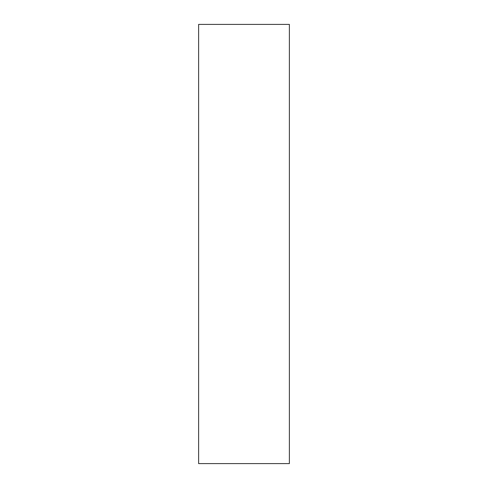 <?xml version="1.0" encoding="UTF-8"?>
<svg xmlns="http://www.w3.org/2000/svg" width="488" height="488" viewBox="0 0 488 488"><rect width="100%" height="100%" fill="white"/><g stroke="black" fill="none" stroke-linecap="round" stroke-linejoin="round"><path stroke-width="0.73" d="M289.384 463.6L289.384 24.4L198.616 24.4L198.616 463.6L289.384 463.6"/></g></svg>
